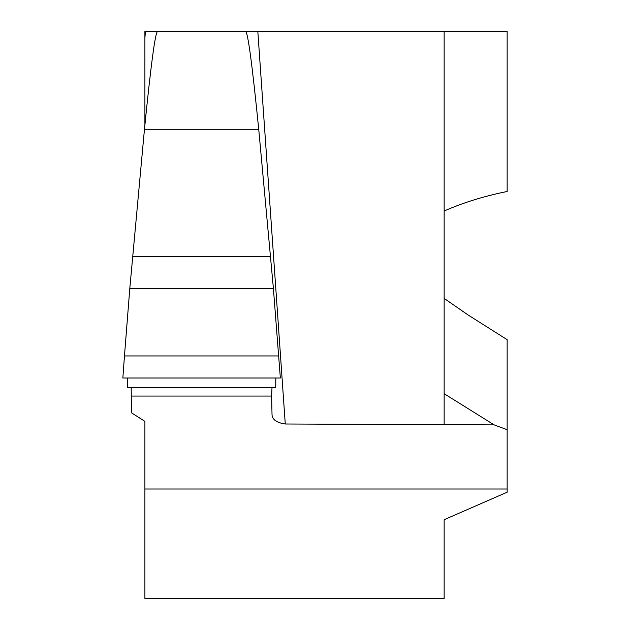 <?xml version="1.0" encoding="UTF-8"?>
<svg xmlns="http://www.w3.org/2000/svg" width="630" height="630" viewBox="0 0 630 630"><rect width="100%" height="100%" fill="white"/><g stroke="black" fill="none" stroke-linecap="round" stroke-linejoin="round"><path stroke-width="0.94" d="M144.9 124.937L144.9 31.5L157.965 31.5M245.235 31.5L444.15 31.5L444.15 298.407L468.122 315L507.15 339.664L507.15 492.211L444.15 519.695L444.15 598.5L144.9 598.5L144.9 421.376L131.426 412.76L131.19 387.45M272.01 387.45L271.593 396.065L272.034 414.894C272.451 419.738 276.861 422.769 285.272 423.998L494.148 424.888L507.15 429.715M444.15 424.888L444.15 211.003C463.365 202.569 484.36 196.072 507.15 191.488L507.15 31.5L444.15 31.5L444.15 393.703L494.148 424.888M273.42 288.713L258.773 129.764C252.284 64.898 247.897 32.146 245.605 31.5L157.563 31.5C155.279 32.146 150.893 64.898 144.412 129.764L258.773 129.764L144.412 129.764L129.78 288.713L273.42 288.713L280.35 378L122.85 378L124.464 355.95L278.736 355.95M275.735 387.45L127.465 387.45L275.735 387.45L275.798 378M144.9 31.5L144.9 47.722M144.9 38.249L145.373 31.5L257.827 31.5L285.272 423.998M124.464 355.95L129.78 288.713M127.402 378L127.465 387.45M127.394 378L127.465 387.45L275.735 387.45L275.806 378M144.9 489.006L507.15 489.006M131.607 396.065L271.593 396.065M132.631 256.544L270.561 256.544"/></g></svg>
